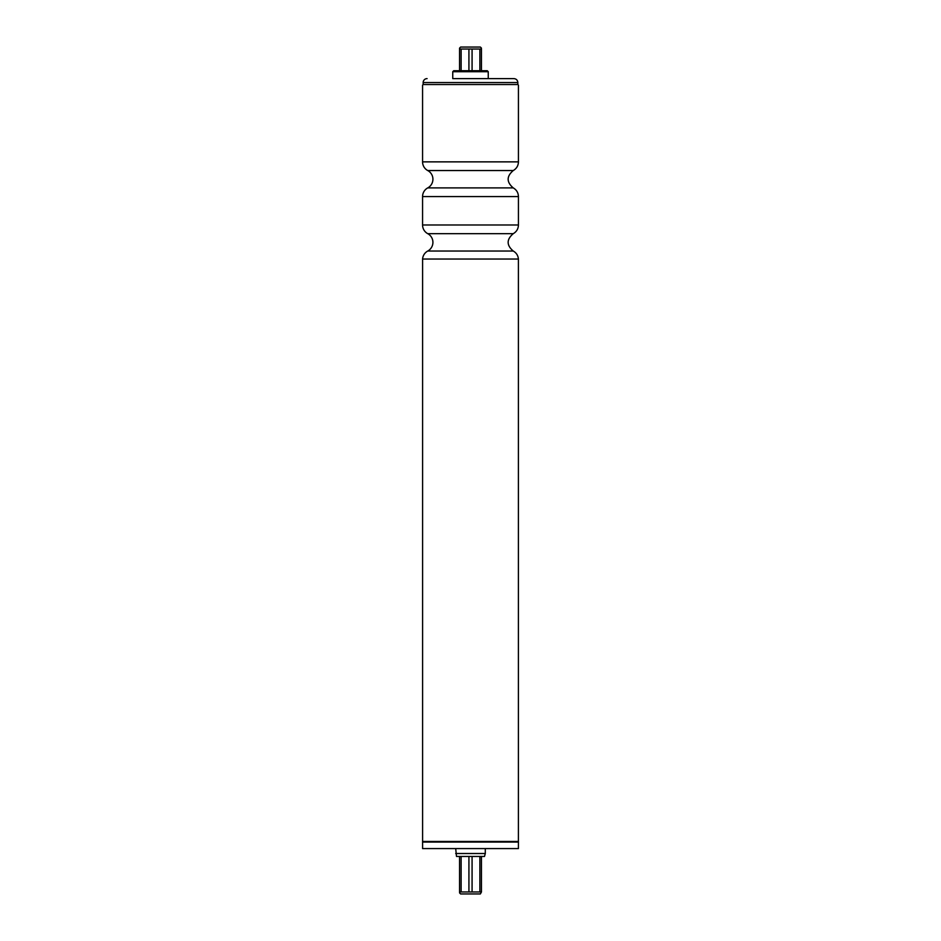 <?xml version="1.0" encoding="UTF-8"?>
<svg xmlns="http://www.w3.org/2000/svg" width="941" height="941" viewBox="0 0 941 941"><rect width="100%" height="100%" fill="white"/><g stroke="black" fill="none" stroke-linecap="round" stroke-linejoin="round"><path stroke-width="1.41" d="M518.432 841.466L518.409 848.582L422.591 848.582L422.591 259.034L518.409 259.034L518.409 841.466L422.568 841.466M479.875 70.728L479.875 49.026L481.451 49.026L481.451 70.728M479.875 49.026L472.076 49.026L472.076 70.728M468.924 70.728L468.924 49.026L461.125 49.026L461.125 70.728M459.549 70.728L459.549 48.132L460.631 47.05L480.369 47.05L481.451 48.132M452.75 71.704L452.75 78.609L513.904 78.609L488.25 78.609L488.25 71.704L452.75 71.704L453.727 70.728L487.273 70.728L488.25 71.704M461.125 49.026L459.549 49.026M472.076 49.026L468.924 49.026M423.156 82.561L517.844 82.561L517.844 84.537L423.156 84.537L423.156 82.561A3.94 3.94 0 0 1 427.096 78.609M517.844 84.537L423.156 84.537M422.591 259.034A9.869 9.869 0 0 1 427.743 251.035A9.869 9.869 0 0 0 427.743 233.674A9.869 9.869 0 0 1 422.568 224.993L422.568 196.587A9.869 9.869 0 0 1 427.743 187.906A9.869 9.869 0 0 0 427.743 170.544A9.869 9.869 0 0 1 422.568 161.864L422.568 85.125M459.549 856.463L459.549 891.974L481.451 891.974L481.451 856.463M481.451 891.974L480.369 893.95L460.631 893.95L459.549 892.868M455.703 853.511L485.297 853.511L484.497 856.463L456.503 856.463L455.703 848.582M485.297 848.582L485.297 853.511M518.432 842.066L422.568 842.066M479.875 891.974L479.875 856.463M472.076 891.974L472.076 856.463M468.924 891.974L468.924 856.463M461.125 891.974L461.125 856.463M518.432 85.125L518.432 161.864L422.568 161.864M518.432 161.864C518.303 165.71 516.574 168.604 513.257 170.544L427.743 170.544M513.257 170.544C506.458 176.332 506.458 182.119 513.257 187.906C516.574 189.847 518.303 192.74 518.432 196.587L422.568 196.587M513.257 187.906L427.743 187.906M518.432 196.587L518.432 224.993L422.568 224.993M518.432 224.993C518.303 228.839 516.574 231.721 513.257 233.674L427.743 233.674M518.409 259.034C518.068 255.481 516.338 252.811 513.257 251.035L427.743 251.035M517.844 82.561C517.609 80.161 516.291 78.844 513.904 78.609M513.257 233.674C506.458 239.461 506.458 245.248 513.257 251.035"/></g></svg>

